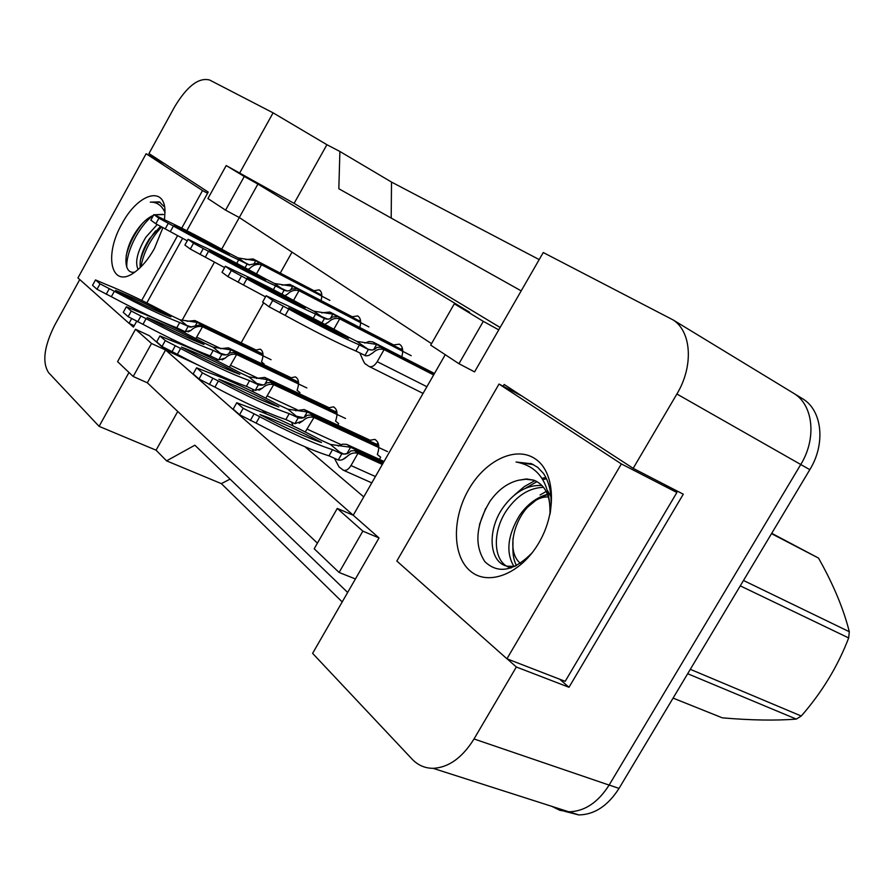 <?xml version="1.0" encoding="UTF-8"?>
<svg xmlns="http://www.w3.org/2000/svg" width="894" height="894" viewBox="0 0 894 894"><rect width="100%" height="100%" fill="white"/><g stroke="black" fill="none" stroke-linecap="round" stroke-linejoin="round"><path stroke-width="1.34" d="M186.824 230.708L208.224 192.076L148.963 153.556L174.688 106.71C187.114 86.115 198.77 77.219 209.632 80.024L273.095 112.845L239.67 173.056L294.104 203.363L500.126 327.472M129.272 323.427L133.429 327.115L136.67 321.27M141.308 312.9L141.665 312.252M146.828 302.921L182.611 238.318M128.982 372.485L99.089 426.349L48.589 372.653C42.04 362.383 44.041 346.637 54.579 325.416L79.756 279.565M166.262 348.772L165.58 349.99L149.387 335.731L135.508 329.26L117.583 361.634L133.184 376.486L147.331 382.788L165.58 349.99L353.242 515.246L445.246 354.694M431.523 343.642L239.29 217.533L221.69 249.158M214.471 262.143L181.963 320.566M177.705 328.21L177.213 329.081M171.682 339.027L170.933 340.379M225.579 210.157L244.263 176.498L226.204 165.558L207.933 198.557L225.579 210.157L239.29 217.533L257.908 184.086L469.596 312.207L454.32 303.781L430.684 345.118L458.968 363.724L483.296 321.348L454.32 303.781M507.222 658.9L516.341 667.002L474.021 738.969C462.299 757.766 448.654 767.544 433.076 768.326C424.885 768.27 417.878 765.208 412.067 759.107L312.609 653.358L379.022 537.942L353.242 515.246L337.273 508.429L314.207 548.771L339.105 572.473L355.421 578.954M458.968 363.724L474.569 371.882L543.25 252.533L673.07 319.907C691.543 331.506 693.778 366.149 676.892 394.008L633.175 468.344L504.16 384.476L503.154 386.23M317.426 543.139L147.331 382.788M347.665 592.454L194.881 445.201L166.575 460.868L221.366 483.643L230.06 479.106M791.95 392.254L794.464 393.785C813.361 405.641 816.725 438.686 800.767 464.511L609.116 785.088C597.985 802.555 584.553 811.461 568.83 811.808L559.923 810.333L551.822 806.354M559.711 679.239L568.997 687.274L516.341 667.002M568.997 687.274L683.284 494.203L633.175 468.344M521.191 290.863L338.837 188.746L339.888 151.477L391.516 182.074L391.192 218.069M339.888 151.477L326.902 144.705L273.095 112.845M177.738 411.452L156.07 450.185L99.089 426.349M156.07 450.185L166.575 460.868M226.204 165.558L239.67 173.056M244.263 176.498L257.908 184.086M483.296 321.348L498.751 329.864M326.902 144.705L294.104 203.363M197.697 364.864L151.522 343.486L135.508 329.26M292.025 252.119L280.258 273.106M263.618 302.775L241.168 342.827M223.142 376.944L225.936 379.324M262.21 410.279L266.602 414.023M304.988 446.765L363.746 496.896M351.577 316.878L357.6 315.917C360.662 317.761 361.388 321.616 359.79 327.495M392.868 345.073L399.294 344.156C402.725 346.202 403.552 350.392 401.797 356.728M313.459 290.852L319.113 289.868C321.862 291.533 322.499 295.098 321.035 300.563M289.924 377.994L295.389 376.877C298.909 378.922 299.479 383.403 297.087 390.32L299.926 392.589L299.3 393.695M327.651 407.977L333.44 406.871C337.329 409.05 338.033 413.788 335.563 421.108L338.636 423.566L337.731 425.153M368.574 440.507L374.698 439.401C379.022 441.725 379.894 446.765 377.335 454.521L380.676 457.203L379.436 459.371M255.025 350.258L260.188 349.141C263.395 351.063 263.842 355.309 261.529 361.88L264.155 363.981L263.764 364.685M339.105 572.473L362.841 531.137L379.022 537.942M362.841 531.137L337.273 508.429M133.184 376.486L151.522 343.486M391.516 182.074L539.194 259.584M342.212 601.919L221.366 483.643M800.834 397.674L803.348 399.205C822.268 411.072 825.71 443.994 809.819 469.663L619.028 788.407C607.942 805.773 594.544 814.624 578.809 814.937L565.019 811.417M187.237 321.292L194.892 320.533L255.695 349.833M195.674 325.215L197.228 322.432L262.981 354.091M195.82 338.547L202.525 326.746L271.072 359.701M200.155 324.824L190.031 327.148L179.694 322.522C162.641 315.906 140.861 305.491 114.343 291.299L100.016 283.856L95.502 279.934L92.529 285.32L97.033 289.287L111.359 296.707C137.888 310.877 159.691 321.225 176.777 327.774L185.147 331.752L190.958 330.411C194.367 327.014 198.222 325.796 202.525 326.746L200.155 324.824L263.015 355.052M194.892 320.533L197.228 322.432L179.951 319.806L188.064 326.522L185.147 331.752M95.502 279.934L106.721 284.717C124.914 291.958 146.56 302.328 171.637 315.817L179.951 319.806M170.866 316.867C156.204 311.09 137.754 302.261 115.538 290.394C131.072 296.607 149.522 305.435 170.866 316.867M176.777 327.774L179.694 322.522M111.359 296.707L114.343 291.299M106.218 294.26L109.202 288.84M97.033 289.287L100.016 283.856M321.806 294.886L321.181 294.461M245.615 259.539L253.181 258.969L313.828 290.617M254.287 263.317L255.74 260.735L321.818 295.21M256.444 273.877L261.54 264.758L329.908 300.395M248.085 269.362L249.761 268.401C253.248 264.915 257.181 263.696 261.54 264.758L321.829 295.758M258.947 262.97L248.99 264.903L238.687 259.875C222.092 252.164 200.323 240.888 173.38 226.048L158.897 218.192L153.891 214.571L164.965 219.98C182.756 228.35 204.38 239.57 229.836 253.639L238.139 257.941L247.046 264.199L245.068 267.742M253.181 258.969L255.74 260.735L238.139 257.941M187.248 240.821L155.824 223.779L150.84 220.125L153.891 214.571M229.467 254.265C215.175 247.571 196.736 238.016 174.174 225.601C189.372 232.775 207.81 242.33 229.467 254.265M236.754 263.339L238.687 259.875M170.307 231.602L173.38 226.048M165.167 228.965L168.251 223.388M155.824 223.779L158.897 218.192M160.507 226.372L149.32 238.877C142.325 250.186 139.308 259.741 140.246 267.552M157.21 224.55L145.912 237.156C137.33 251.549 134.726 262.344 138.112 269.519M163.68 206.19L159.423 201.91L150.304 202.133C157.02 201.988 161.937 205.508 165.055 212.694M154.371 214.795L163.032 214.337M153.176 215.42C146.94 218.259 141.151 223.746 135.81 231.892C122.657 251.616 122.959 274.961 134.882 272.067M162.887 227.702L154.394 248.588C148.527 259.014 142.012 266.848 134.849 272.089C111.337 289.891 103.335 255.84 121.975 223.779C137.363 194.356 164.172 185.08 164.988 210.436L164.518 219.756M163.39 214.56L154.517 214.862M181.728 228.138L202.525 190.556L146.124 153.734L77.934 277.945L129.038 323.326L131.675 318.577M136.033 310.699L136.559 309.737M141.733 300.406L177.593 235.603M155.645 230.831C148.426 239.916 143.319 249.839 140.324 260.59M143.006 222.785C134.782 232.853 129.172 243.827 126.188 255.684M161.568 226.964C150.449 239.033 143.554 252.354 140.894 266.915M152.975 215.499C137.844 227.311 125.931 252.89 126.792 267.228M160.171 202.323L150.304 202.133M134.201 325.729L129.038 323.326M207.564 193.272L202.525 190.556M165.01 163.993L146.124 153.734M543.563 487.331C529.583 487.744 517.369 495.276 506.92 509.926C491.13 532.634 493.432 563.958 511.111 567.969M541.999 485.509C527.214 484.693 514.128 492.192 502.73 507.993C486.705 531.002 489.275 562.762 507.356 566.226L515.1 566.338M547.474 494.293C536.277 497.533 526.912 504.663 519.392 515.693C507.524 535.629 505.713 552.57 513.949 566.505M513.033 546.994C512.62 554.302 513.771 560.516 516.475 565.645M550.235 512.977C552.503 497.086 550.268 483.933 543.552 473.507L537.707 467.35L531.718 463.807L516.084 462.008C538.568 466.187 549.877 482.939 550.011 512.228C550.369 495.522 544.994 484.839 533.886 480.179L525.828 479.229L518.598 480.234L526.499 478.949L533.886 480.179M518.598 480.234C507.479 482.894 497.857 490.035 489.756 501.635C475.787 525.326 474.166 545.329 484.872 561.655C498.204 574.294 514.028 571.266 532.332 552.57M468.847 489.241C485.476 460.175 516.196 445.514 535.495 459.024C555.04 472.066 557.186 511.904 538.87 542.837C520.844 573.97 488.169 586.598 470.3 571.031C452.152 555.912 451.951 518.107 468.847 489.241M550.972 496.829L547.776 490.884M536.59 481.374L535.16 480.793M550 514.173L550.011 512.228M506.932 658.789L621.364 463.919L499.008 384.051L396.835 561.052L506.932 658.789L565.176 681.351L676.881 492.505L621.364 463.919M545.899 477.541L541.965 478.301M534.847 480.681L524.353 486.548L514.676 494.818M546.502 478.782L542.803 479.62M537.037 481.62L525.393 488.269M485.677 508.395L479.419 524.689M533.573 464.679L516.084 462.008M522.163 396.176L499.008 384.051M676.881 492.505L664.544 484.526M771.723 533.305L818.513 558.079L771.511 533.662M743.495 580.474L849.3 631.723C843.59 608.881 833.331 584.33 818.513 558.079M849.3 631.723L848.674 637.936L740.266 585.861M690.313 669.327L801.27 716.027C822.011 692.291 837.812 666.254 848.674 637.936M801.27 716.027L796.286 719.089L687.676 673.718M673.081 698.102L722.296 717.837C750.96 720.307 775.623 720.72 796.286 719.089M546.189 491.454L540.077 494.974M520.353 563.343C500.774 546.782 522.487 495.578 548.391 496.963M526.957 507.714L537.853 498.64L547.575 494.572M512.877 550.034L512.988 538.49M220.449 348.705L228.406 347.822L290.684 377.525M229.009 353.286L230.92 349.878L298.518 382.084M229.412 367.132L236.653 354.538L306.843 387.929M234.105 352.459L229.523 352.962C227.713 354.952 225.132 355.443 221.79 354.46L213.208 350.403C195.965 343.933 173.592 333.361 146.091 318.689L131.273 311.034L126.367 306.765L123.26 312.375L128.155 316.677L142.973 324.31C170.486 338.96 192.88 349.476 210.157 355.857L218.751 359.891L225.221 358.125C228.618 354.739 232.429 353.543 236.653 354.538L234.105 352.459L298.574 383.157M228.406 347.822L230.92 349.878L213.018 347.185L221.79 354.46L218.751 359.891M126.367 306.765L137.821 311.548C156.305 318.689 178.521 329.216 204.48 343.151L213.018 347.185M203.933 344.436C189.081 338.77 170.139 329.797 147.097 317.538C162.887 323.673 181.828 332.635 203.933 344.436M210.157 355.857L213.208 350.403M142.973 324.31L146.091 318.689M137.687 321.829L140.816 316.185M128.155 316.677L131.273 311.034M336.837 411.609L336.178 411.072M256.444 378.408L264.713 377.391L328.523 407.474M265.06 383.872L267.451 379.626L336.96 412.357M265.775 398.165L273.676 384.688L345.531 418.47M270.904 382.431L266.568 382.844C264.68 385.068 261.953 385.716 258.388 384.778L249.582 380.665C232.183 374.396 209.196 363.668 180.633 348.481L165.289 340.592L159.937 335.943L156.696 341.787L162.015 346.481L177.37 354.348C205.933 369.501 228.942 380.162 246.398 386.342L255.215 390.432L262.378 388.175C265.764 384.822 269.541 383.66 273.676 384.688L270.904 382.431L337.049 413.553M264.713 377.391L267.451 379.626L248.856 376.877L258.388 384.778L255.215 390.432M159.937 335.943L171.626 340.703C190.377 347.699 213.208 358.382 240.106 372.776L248.856 376.877M239.793 374.351C224.785 368.831 205.318 359.734 181.415 347.062C197.44 353.063 216.896 362.159 239.793 374.351M246.398 386.342L249.582 380.665M177.37 354.348L180.633 348.481M171.939 351.823L175.202 345.944M162.015 346.481L165.289 340.592M378.553 444.53L377.346 443.58M295.59 410.726L304.195 409.541L369.568 439.96M304.172 417.274L307.178 411.978L378.676 445.201M305.256 431.958L313.962 417.498L387.527 451.604M310.933 415.028L306.854 415.352C304.888 417.844 302.016 418.649 298.238 417.789L289.209 413.631C271.664 407.619 248.051 396.746 218.359 381.023L202.446 372.887L196.591 367.803L193.182 373.904L199.004 379.034L214.929 387.136C244.632 402.836 268.267 413.631 285.856 419.543L294.897 423.678L302.809 420.884C306.195 417.576 309.905 416.448 313.962 417.498L310.933 415.028L378.81 446.531M304.195 409.541L307.178 411.978L287.834 409.173L298.238 417.789L294.897 423.678M196.591 367.803L208.503 372.519C227.501 379.302 250.957 390.142 278.861 405.027L287.834 409.173M278.85 406.926C263.696 401.607 243.704 392.388 218.862 379.268C235.1 385.091 255.092 394.31 278.85 406.926M285.856 419.543L289.209 413.631M214.929 387.136L218.359 381.023M209.33 384.588L212.772 378.453M199.004 379.034L202.446 372.887M338.312 446.005L342.715 444.162L346.626 444.363L384.051 461.483M346.883 453.705L350.549 447.291L383.526 462.388M342.972 470.043L343.665 470.345C346.291 470.792 348.738 469.194 350.984 465.562L357.969 453.336L382.341 464.455M354.65 450.632L350.828 450.878C348.783 453.627 345.766 454.621 341.787 453.85L332.512 449.66C314.9 443.994 290.639 432.998 259.718 416.693L243.19 408.312L236.765 402.725L233.166 409.106L239.581 414.738L256.097 423.097C287.03 439.367 311.324 450.274 328.992 455.839L338.278 460.008C340.972 460.633 343.877 459.494 346.973 456.599C350.347 453.359 354.013 452.263 357.969 453.336L354.65 450.632L382.867 463.528M347.285 444.631L350.549 447.291L330.4 444.43L341.787 453.85L338.278 460.008M236.765 402.725L248.89 407.362C268.088 413.866 292.193 424.829 321.192 440.239L330.4 444.43M321.527 442.519C306.284 437.468 285.745 428.137 259.886 414.548C276.302 420.146 296.853 429.466 321.527 442.519M328.992 455.839L332.512 449.66M256.097 423.097L259.718 416.693M250.342 420.504L253.963 414.09M239.581 414.738L243.19 408.312M360.606 321.27L359.489 320.51M282.068 285.097L289.924 284.415L351.99 316.621M290.885 289.555L292.696 286.326L360.628 321.572M293.545 300.373L298.998 290.684L368.92 326.925M284.851 295.702L287.399 294.215C290.874 290.74 294.741 289.567 298.998 290.684L360.651 322.164M296.182 288.74L291.667 289.075C289.935 290.986 287.41 291.377 284.102 290.248L275.542 285.845C258.813 278.213 236.474 266.703 208.525 251.337L193.54 243.235L188.098 239.301L199.362 244.744C217.376 253.091 239.57 264.535 265.931 279.073L274.447 283.465L284.102 290.248L281.912 294.148M289.924 284.415L292.696 286.326L274.447 283.465M224.617 267.597L190.31 249.057L184.89 245.079L188.098 239.301M265.831 279.923C251.393 273.273 232.474 263.529 209.084 250.678C224.483 257.83 243.392 267.574 265.831 279.923M273.385 289.678L275.542 285.845M205.307 257.126L208.525 251.337M200.032 254.432L203.251 248.621M190.31 249.057L193.54 243.235M402.669 349.889L400.97 348.727M321.672 312.844L329.83 312.04L393.338 344.793M330.545 318.197L332.847 314.129L402.691 350.135M333.853 329.204L339.698 318.867L411.206 355.689M324.768 324.366L328.277 322.265C331.73 318.834 335.541 317.705 339.698 318.867L402.725 350.794M336.647 316.755L332.4 316.979C330.59 319.136 327.919 319.672 324.388 318.577L315.616 314.085C298.808 306.575 275.877 294.852 246.845 278.917L231.322 270.547L225.366 266.244L236.843 271.709C255.058 280.001 277.822 291.667 305.156 306.72L313.883 311.19L324.388 318.577L321.963 322.879M329.83 312.04L332.847 314.129L313.883 311.19M265.529 296.864L227.936 276.626L222.014 272.279L225.366 266.244M305.357 307.815C290.818 301.256 271.407 291.321 247.113 278.012C262.68 285.108 282.102 295.042 305.357 307.815M313.213 318.342L315.616 314.085M243.47 284.962L246.845 278.917M238.039 282.202L241.425 276.145M227.936 276.626L231.322 270.547M364.819 343.095L369.01 341.497L372.697 341.866L434.484 373.468M373.714 349.52L376.609 344.425L434.227 373.916M368.797 366.261L369.39 366.596C372.127 367.266 374.742 365.635 377.212 361.679L384.096 349.599L433.646 374.932M380.755 347.285L376.776 347.42C374.91 349.833 372.094 350.515 368.362 349.487L359.366 344.916C342.525 337.586 319.002 325.639 288.784 309.101L272.692 300.462L266.166 295.735L262.624 302.049L269.128 306.81L285.231 315.426C315.448 331.931 339.005 343.799 355.901 351.029L365.97 355.913L368.741 355.454L372.854 352.862C376.296 349.487 380.039 348.403 384.096 349.599L380.755 347.285L433.903 374.474M373.323 342.145L376.609 344.425L356.874 341.407L368.362 349.487L364.897 355.566M266.166 295.735L277.822 301.211C296.193 309.38 319.56 321.27 347.934 336.87L356.874 341.407M348.481 338.267C333.898 331.819 313.973 321.706 288.717 307.894C304.429 314.911 324.343 325.025 348.481 338.267M355.901 351.029L359.366 344.916M285.231 315.426L288.784 309.101M279.654 312.609L283.219 306.273M269.128 306.81L272.692 300.462M474.021 738.969L609.116 785.088M676.892 394.008L809.819 469.663M619.028 788.407L609.149 785.033M196.725 337.139L220.74 348.548M230.596 365.344L257.383 377.927M267.34 395.93L297.344 409.832M307.324 429.209L341.106 444.642M350.984 465.562L375.424 476.536M377.212 361.679L426.896 386.711M433.076 768.326L568.83 811.808M673.07 319.907L794.464 393.785M333.44 406.871L334.121 407.195M374.698 439.401L375.569 439.803M578.809 814.937L569.053 811.808M803.348 399.205L794.632 393.896M190.958 330.411L188.165 331.864M183.695 332.3L182.845 330.657M186.868 325.528L191.841 327.092M249.761 268.401L248.152 269.396M244.565 262.456L249.594 264.982M507.356 566.226L511.245 567.913M530.645 463.371L531.617 463.852M225.221 358.125L222.137 359.88M217.231 360.93L216.147 358.673M226.037 354.896L220.382 353.298M262.378 388.175L259.014 390.253M253.594 392.053L252.253 389.058M263.127 384.99L256.734 383.403M302.809 420.884L299.166 423.275M293.187 425.991L291.522 422.136M303.479 417.699L296.294 416.179M343.665 470.345L371.781 482.872M343.452 470.278L339.005 466.88L334.412 458.264M346.973 456.599L343.05 459.326M347.509 453.392L343.844 454.074L339.53 451.995M287.399 294.215L284.918 295.735M281.42 288.371L287.175 291.042M328.277 322.265L324.801 324.377M321.471 316.532L328.076 319.281M369.39 366.596L423.063 393.405M372.854 352.862L368.797 355.432M359.701 352.94C360.047 352.649 364.327 364.897 365.903 364.193L368.06 365.802M365.188 347.252C366.585 348.906 369.088 349.811 372.686 349.99"/></g></svg>
